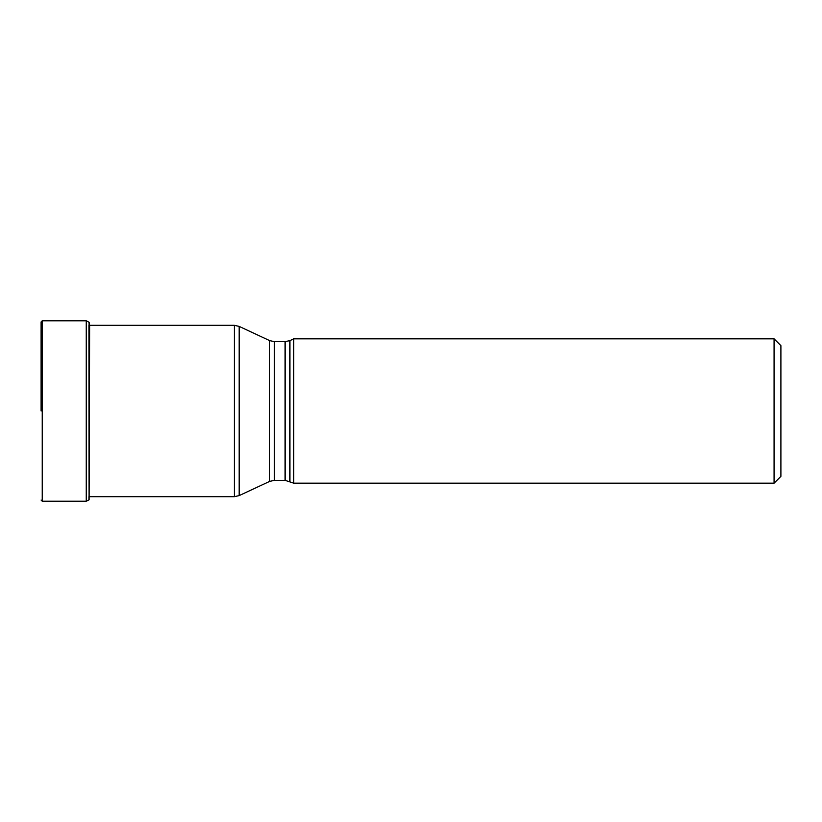 <?xml version="1.0" encoding="UTF-8"?>
<svg xmlns="http://www.w3.org/2000/svg" width="822" height="822" viewBox="0 0 822 822"><rect width="100%" height="100%" fill="white"/><g stroke="black" fill="none" stroke-linecap="round" stroke-linejoin="round"><path stroke-width="1.23" d="M41.1 411L41.1 321.916L41.1 411M88.951 496.673L88.951 499.899L86.259 501.215L86.259 320.786L89.095 322.275L89.095 499.725L88.951 325.327M289.909 481.394L289.909 340.606L293.711 338.828L293.711 483.172L285.1 480.336L285.1 341.664L274.445 341.664L274.445 480.336L269.637 481.394L269.637 340.606L239.171 326.396L239.171 495.604L269.637 481.394M774.077 338.828L780.9 345.641L780.9 476.359L774.077 483.172L774.077 338.828L293.711 338.828M86.259 320.786L42.241 320.786L42.241 501.215L41.1 500.084M89.095 499.725L89.619 325.327M89.506 496.673L234.362 496.673L234.362 325.327L89.506 325.327M42.241 320.786L41.1 321.916M86.259 501.215L42.241 501.215M89.095 322.275L89.506 324.649M234.362 325.327L239.171 326.396M234.362 496.673L239.171 495.604M285.1 480.336L274.445 480.336M274.445 341.664L269.637 340.606M289.909 340.606L285.1 341.664M774.077 483.172L293.711 483.172"/></g></svg>
